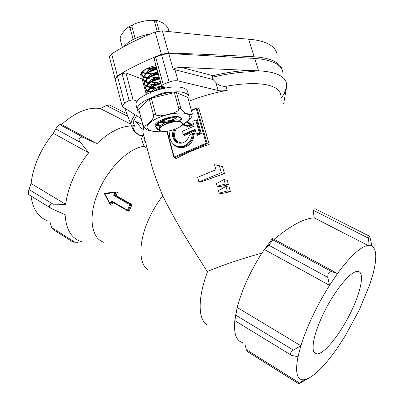 <?xml version="1.0" encoding="UTF-8"?>
<svg xmlns="http://www.w3.org/2000/svg" width="404" height="404" viewBox="0 0 404 404"><rect width="100%" height="100%" fill="white"/><g stroke="black" fill="none" stroke-linecap="round" stroke-linejoin="round"><path stroke-width="0.61" d="M142.935 77.391L140.43 74.917C141.304 70.958 146.49 67.827 155.979 65.524M133.744 120.619L142.794 124.654M145.9 77.937L143.274 77.502M282.209 69.973C281.527 67.069 279.563 64.559 276.321 62.443C271.453 59.322 264.07 57.439 254.167 56.797C228.073 55.318 199.546 54.045 168.579 52.995L161.408 54.348C144.657 60.933 129.987 68.114 117.392 75.891L115.054 78.724L115.13 79.083M277.099 54.757C276.679 51.151 274.594 48.051 270.852 45.445C265.933 42.102 258.53 40.011 248.632 39.183C222.498 37.082 193.733 34.305 162.337 30.855L155.166 31.977C138.587 38.607 124.089 45.905 111.666 53.873L109.418 56.949L109.509 57.373M187.567 121.306L192.294 125.316L191.036 124.952L188.309 122.478L186.911 121.862M183.502 124.23L187.855 126.407L187.966 127.23C186.289 125.578 184.29 124.902 181.967 125.2M170.104 130.699C168.635 137.203 170.306 142.112 175.124 145.415C181.749 148.223 187.143 146.021 191.304 138.799L192.642 133.588L193.567 133.906L194.491 133.073L193.056 139.461C189.466 147.945 178.634 150.475 173.447 144.208M192.642 133.588L189.395 135.012L188.602 137.451C185.522 142.799 181.527 144.42 176.619 142.324C172.604 139.385 171.569 135.249 173.513 129.911L173.563 129.795M247.778 71.877C236.835 72.407 224.962 74.215 212.171 77.29L212.858 75.684C225.639 72.664 237.496 70.892 248.43 70.377L258.57 70.821L247.778 71.877L248.43 70.377L181.462 67.423L212.858 75.684M212.171 77.29L213.115 79.532L215.751 82.3C218.448 85.335 221.857 86.653 225.988 86.254C249.394 82.29 265.807 82.795 275.24 87.769C278.669 89.749 280.512 92.213 280.77 95.157M165.524 87.941L161.565 85.779L163.191 84.391L169.14 82.057C172.624 80.81 175.614 80.426 178.103 80.911L174.947 69.735L173.23 69.503L176.008 67.907L181.462 67.423M322.953 314.64C312.711 335.936 310.171 353.616 316.559 353.848C323.776 355.06 340.855 333.522 351.44 310.999C361.368 290.486 364.767 271.7 357.793 271.453C351.187 270.22 334.017 290.991 322.953 314.64M145.051 140.345L142.309 141.567L144.167 146.309C129.502 147.854 109.267 166.892 99.157 189.91C87.744 214.716 90.678 238.38 103.899 242.329M110.07 203.732L111.353 200.889L127.457 210.191L127.977 211.06L129.078 211.211L132.052 204.651L115.918 195.43L117.574 192.218L116.296 191.996L115.069 192.642L104.808 193.723L110.07 203.732L110.267 204.833L111.721 205.187L112.837 202.308M149.854 158.53L152.505 168.574C155.212 176.614 158.615 185.678 162.721 195.773C157.368 202.778 152.813 210.383 149.056 218.589C138.375 241.673 138.395 263.706 147.904 269.695M144.167 146.309L147.182 148.419M162.721 195.773C170.084 210.742 179.26 227.083 190.239 244.809L207.242 271.508C222.725 265.064 240.936 258.929 261.878 253.106C250.137 271.594 241.915 289.719 237.198 307.484L235.037 318.382C233.376 332.8 235.906 340.865 242.622 342.577M207.671 271.331C197.566 297.96 197.94 319.438 207.01 324.781M286.537 87.203L285.759 91.678L284.431 92.607L286.537 87.203L286.663 84.35C286.35 81.052 284.355 78.26 280.679 75.972C275.846 73.028 268.478 71.311 258.57 70.821L254.677 58.423C272.498 59.827 281.911 64.605 282.916 72.76M143.698 135.214L141.052 135.835M142.309 141.567C141.557 139.597 141.496 138.148 142.142 137.214L142.945 136.618L140.976 135.921C136.633 134.067 133.83 131.588 132.557 128.477L124.649 108.115M345.102 336.083L359.267 309.999L369.892 284.244L372.988 274.064C377.033 258.555 376.644 249.162 371.821 245.885L369.569 245.289L367.968 245.374C360.55 246.728 350.399 256.106 337.517 273.523L329.533 285.335C316.63 306.01 307.065 326.154 300.854 345.768L297.985 356.783C295.233 371.205 296.662 378.871 302.268 379.775L303.934 379.79L308.742 378.195C317.362 373.321 327.215 362.802 338.294 346.627L345.102 336.083M143.067 129.3L141.349 128.3L136.552 122.301M132.749 126.043L134.921 126.26L133.083 122.614M131.608 126.008C120.841 126.063 109.272 131.946 96.91 143.657L61.524 124.558L59.772 124.654C58.62 125.245 57.277 126.669 55.742 128.937L53.298 133.31C40.683 149.036 33.28 165.766 31.073 183.507L28.931 189.501C28.154 192.223 28.068 193.91 28.679 194.561L50.682 208.02M78.199 242.299L73.094 242.122L82.83 242.047L80.184 241.269C71.008 237.719 65.988 228.871 65.13 214.736L51.995 208.828C47.637 207.257 49.273 203.333 53.116 204.192L65.655 204.308C66.771 195.788 69.342 186.991 73.361 177.901C77.447 168.822 82.547 160.449 88.673 152.778L80.598 142.501C76.841 139.39 80.674 135.214 84.633 138.092L96.91 143.657M191.425 110.252L196.894 107.812L198.95 108.656L209.216 144.379C196.496 148.702 185.517 153.404 176.275 158.489L174.008 157.742L166.791 131.305M219.18 193.157L221.266 193.607L230.477 191.693L229.174 187.209L225.977 186.451L227.285 190.971L219.18 193.157L218.428 190.516L225.977 186.451M143.748 127.22L142.824 131.911L143.632 134.971M261.878 253.106L272.442 238.547L274.089 239.289C291.183 225.225 304.565 218.099 314.236 217.913L367.968 245.374L369.408 245.208L371.821 245.885L370.347 238.517L369.221 236.067L368.473 238.208L367.968 245.374M315.12 208.762L313.009 209.176L314.236 217.913M178.103 80.911L218.185 90.511C220.528 91.036 223.533 90.971 227.205 90.304C214.16 92.753 201.379 96.389 188.855 101.207M198.914 181.946L200.142 182.229L224.488 173.563L222.473 166.615L219.347 165.721L221.367 172.725L198.914 181.946L197.622 177.331L215.978 169.746L214.534 164.711L219.347 165.721M217.201 186.224L219.291 186.709L228.477 184.79L227.179 180.325L223.973 179.512L225.275 184.017L217.201 186.224L216.448 183.598L223.973 179.512M136.572 115.711C130.002 125.528 132.123 132.497 142.94 136.618L142.142 137.214M274.089 239.289L337.517 273.523L331.729 271.665C328.906 271.614 327.604 273.533 327.811 277.422L329.533 285.335L337.517 273.523M31.027 196.001C32.744 208.833 38.117 217.049 47.137 220.66M130.921 124.215L100.278 108.55C88.4 106.767 75.482 112.1 61.524 124.558M100.278 108.55L106.323 105.464L109.661 105.05M134.921 126.26L132.734 125.139M88.673 152.778L53.298 133.31M65.655 204.308L31.073 183.507M50.116 222.518L51.768 227.674L53.217 229.644L73.058 242.097M264.458 249.521L329.533 285.335M237.198 307.484L234.855 320.68L237.198 307.484L300.854 345.768L293.349 350.116C290.4 352.207 289.794 353.954 291.542 355.358L297.985 356.783L300.854 345.768M144.304 137.512L143.056 136.804M281.538 97.566L285.759 91.678L283.603 104.025M115.261 79.578L115.175 79.199L117.498 76.311L122.058 73.573L125.977 72.952L142.173 79.053L146.273 94.289M154.116 58.762L155.651 57.136L161.529 54.782L168.721 53.5L254.677 58.423M141.203 118.66L122.781 106.929L122.084 105.883L124.477 103.141L129.113 100.485L133.057 99.813L137.279 101.207M303.934 379.79L298.758 383.8L308.742 378.195M244.89 343.991L246.319 349.652L247.48 351.606L298.687 383.755M272.442 238.547L272.634 239.724C272.24 240.93 270.917 242.738 268.665 245.142L264.347 249.394M116.296 191.996L114.827 195.253L115.918 195.43M127.457 210.191L129.931 204.732L132.052 204.651M224.488 173.563L221.367 172.725M230.477 191.693L227.285 190.971M228.477 184.79L225.275 184.017M209.216 144.379L207.186 143.708L174.119 157.898M195.728 120.033L192.794 121.336L194.142 126.088L182.477 131.239L183.36 134.401L195.046 129.265L196.4 134.042L199.354 132.754L195.728 120.033L196.647 120.382L197.339 119.655L201.303 133.542L197.243 135.31L196.94 134.229M183.36 134.401L184.305 134.719L195.228 129.916M196.4 134.042L197.324 134.36L197.243 135.31M199.354 132.754L201.303 133.542M186.875 126.048L190.107 124.614L191.036 124.952L187.809 126.381M190.107 124.614L187.375 122.134M167.15 131.255L174.18 156.979L174.008 157.742M174.18 156.979L206.151 143.243L207.186 143.708L196.894 107.812M196.662 107.888L196.208 108.53L191.536 110.635M195.46 130.729L184.234 135.658L184.305 134.719M104.267 193.279L104.808 193.723M111.353 200.889L111.868 201.748L127.851 210.979M128.007 211.065L130.982 204.49L114.827 195.253L113.787 195.491L115.069 192.642M180.31 121.569L181.765 119.008L179.972 117.15C173.972 114.428 154.257 121.059 155.141 125.477L155.818 126.74M156.045 126.907L157.146 127.422M188.794 95.783L187.84 92.42C187.724 90.789 186.587 89.486 184.441 88.511C172.912 82.28 133.961 95.44 136.007 104.772L136.38 106.191M188.481 99.904L189.203 97.213C189.097 95.607 187.966 94.324 185.82 93.374C174.316 87.279 135.284 100.439 137.289 109.635L137.956 111.519L139.718 113.044M176.467 92.612L180.947 108.57C183.194 111.878 185.37 113.605 187.476 113.746L191.269 114.756L191.935 114.529L192.304 113.736L187.774 97.42L176.467 92.612L174.382 92.642L178.856 108.631L178.351 110.312L176.912 111.494L173.503 112.958L166.261 114.857L160.711 115.842L156.949 115.488L155.651 114.251L151.298 98.162L149.253 99.121L153.591 115.196L153.56 117.024L152.283 119.665L148.137 123.866L144.632 126.139L143.688 126.048L142.91 124.987L138.729 109.216L142.986 125.674M161.201 131.174L154.005 131.492L149.874 130.669C147.743 130.563 145.511 129.088 143.173 126.245L142.91 125.094L143.173 126.245M192.264 114.009L191.642 116.862L190.395 118.64L185.421 123.048L182.33 124.806M138.729 109.216L149.253 99.121M151.298 98.162L174.382 92.642M169.049 31.573L168.109 28.275C165.958 25.018 163.812 23.058 161.671 22.407L157.262 20.528L156.611 21.872L154.545 21.776L153.363 20.644L151.061 20.23C145.243 20.629 139.653 21.892 134.29 24.018C132.855 24.604 132.093 25.553 132.007 26.871L130.037 27.881L128.452 27.038L127.699 27.442L124.255 30.946L121.089 35.219L120.19 37.683L120.195 39.213L122.291 47.5M175.558 116.579C167.539 117.003 155.075 123.079 155.823 126.972L157.898 129.295L159.585 129.805M182.457 123.735L182.628 123.139M182.653 123.175L180.992 121.705L175.311 121.725L181.123 122.18L182.118 122.685C183.204 125.013 180.245 127.417 173.25 129.896L169.498 130.815C163.529 131.992 160.221 131.618 159.575 129.679L159.575 129.573C158.408 127.018 167.786 122.503 175.311 121.725M178.942 121.463L181.436 118.816L179.785 117.387C174.089 115.398 154.939 122.624 155.989 127.588L158.065 129.901L159.893 130.447M181.143 125.891L182.805 123.71L182.118 122.685M146.91 68.508L156.434 67.175M147.006 69.089L156.595 67.751M142.435 71.922L144.142 72.589M145.359 72.866L146.682 73.053M142.213 72.296L144.612 73.255M148.096 73.725L157.873 72.382M143.753 76.639L148.152 77.74M143.521 77.013L147.465 78.23M148.334 78.325L159.156 77.028M145.076 81.371L146.657 81.951M147.748 82.199L149.637 82.431M144.834 81.749L147.081 82.608M150.303 83.047L160.439 81.689M146.41 86.118L151.141 87.143M151.419 87.734L162.054 86.274M147.748 90.88L151.157 91.743M147.485 91.269L150.667 92.248M160.752 121.084L161.161 121.084M177.967 121.473L179.017 120.847M181.28 118.271L181.209 117.862M156.979 125.119L158.499 125.563M141.976 71.846L141.521 73.882L143.359 76.422M143.688 70.407L141.678 74.472L143.167 76.785M156.858 68.695C148.172 71.114 143.486 74.422 142.799 78.618L144.672 81.153M157.02 69.296C148.334 71.715 143.647 75.018 142.955 79.214L144.475 81.522M158.181 73.498C149.48 75.927 144.778 79.219 144.077 83.376L145.99 85.906M158.343 74.099C149.647 76.528 144.94 79.82 144.238 83.971L145.788 86.274M159.509 78.31C150.793 80.755 146.081 84.037 145.364 88.148L147.319 90.673M159.676 78.916C150.96 81.361 146.243 84.638 145.526 88.749L147.107 91.046M160.843 83.143C152.116 85.603 147.384 88.87 146.657 92.94L146.96 93.94M161.009 83.749C152.278 86.214 147.551 89.476 146.819 93.541L146.894 93.97M164.615 87.501L154.666 90.738M171.953 92.193C167.266 91.627 161.752 92.87 155.409 95.92M172.927 92.991C170.993 92.44 168.221 92.531 164.61 93.263M155.697 123.932L156.58 124.417M122.377 47.455L120.21 39.259M135.148 38.476L132.007 26.871M133.153 39.446L130.037 27.881M157.217 31.31L154.545 21.776M159.156 30.931L156.611 21.872M150.439 33.896C137.951 36.239 129.068 40.496 123.796 46.662M144.915 69.599L148.5 70.382M144.349 69.953L143.915 71.791M149.955 75.058L152.47 75.033M156.747 68.306L151.884 69.912L147.768 72.336M151.429 79.745L154.111 79.679M158.065 73.084C154.469 73.927 151.419 75.311 148.919 77.235M147.011 79.315L146.48 81.27L148.228 83.466M148.818 83.734C151.152 84.562 154.091 84.678 157.636 84.077M159.388 77.881C155.692 78.755 152.591 80.179 150.076 82.148M148.263 84.178L147.768 86.032L149.601 88.244M150.212 88.506L157.545 88.986M162.277 87.971L164.186 87.294M160.716 82.694C156.924 83.603 153.762 85.062 151.248 87.077M149.515 89.052L149.061 90.814L150.066 92.501M163.908 87.163C160.146 87.769 156.712 89.087 153.606 91.112M160.262 122.351C165.443 122.962 170.443 122.149 175.27 119.912M166.125 118.17L159.681 121.998M158.474 123.639L158.247 124.78L158.519 125.599L160.853 127.038M178.73 121.463C176.361 120.079 165.589 122.766 161.433 126.573M146.112 68.917C149.379 69.538 152.904 69.276 156.696 68.124M152.066 73.871L157.979 72.776M156.419 67.115C150.202 68.715 146.374 71.165 144.935 74.467M144.869 75.29L145.193 76.523M146.95 77.725L147.738 78.028M153.697 78.517L159.267 77.442M157.737 71.887C151.45 73.523 147.606 75.987 146.208 79.285M146.157 80.088C146.334 81.325 147.329 82.224 149.142 82.775M159.055 76.679C152.697 78.346 148.839 80.825 147.485 84.113M149.616 87.213L150.556 87.537M157.106 87.825L162.661 86.567M160.383 81.487C153.954 83.189 150.081 85.678 148.768 88.961M161.999 86.249C155.368 87.951 151.389 90.481 150.056 93.824M160.54 121.245L160.817 121.286M161.903 121.387C168.882 121.235 173.983 119.816 177.21 117.13M158.898 121.245L157.908 123.356M158.02 124.028C158.474 125.119 159.797 125.816 161.989 126.119M179.048 121.059C179.654 117.165 158.333 123.25 159.247 128.472L159.504 129.265M155.166 31.977L161.408 54.348M111.666 53.873L117.392 75.891M248.632 39.183L254.167 56.797M162.337 30.855L168.579 52.995M177.669 146.44C183.835 148.016 188.688 145.566 192.238 139.107L193.567 133.906M176.346 128.765L175.286 130.593C173.276 138.138 175.649 142.279 182.411 143.021M178.603 143.117L177.573 142.622C173.569 139.688 172.533 135.562 174.467 130.234L174.932 129.331M183.118 124.382L184.759 124.649M192.294 125.316L187.966 127.23M193.016 133.719L194.491 133.073M206.151 143.243L196.208 108.53M196.142 120.19L197.339 119.655M184.234 135.658L183.941 134.598M227.205 90.304L225.988 86.254M130.931 124.245C131.148 121.352 132.537 118.195 135.108 114.776M127.866 116.372L106.323 105.464M84.633 138.092L59.772 124.654M80.598 142.501L55.742 128.937M53.116 204.192L28.931 189.501M74.73 242.067L51.768 227.674M124.477 103.141L117.498 76.311M173.23 69.503L168.721 53.5M169.14 82.057L161.529 54.782M163.191 84.391L155.651 57.136M133.057 99.813L125.977 72.952M129.113 100.485L122.058 73.573M218.185 90.511L215.751 82.3M213.115 79.532L174.947 69.735L174.866 68.387M246.319 349.652L299.526 383.012M235.921 315.231L293.349 350.116M268.665 245.142L327.811 277.422M272.634 239.724L331.729 271.665M313.11 210.176L368.473 238.208M104.267 193.274L116.15 192.011M111.893 201.763L110.433 205M129.931 204.732L113.787 195.491M197.324 134.36L200.268 133.073L196.647 120.382M182.532 124.518C190.37 119.927 191.905 116.392 187.143 113.923C181.517 111.65 167.18 113.706 157.121 118.332C146.637 123.755 144.329 127.826 150.207 130.542C152.848 131.351 156.404 131.522 160.873 131.063M180.947 108.57L178.856 108.631M142.91 124.987L138.734 109.327M155.651 114.251L153.591 115.196M109.418 56.949L115.054 78.724M178.649 143.127L176.619 142.324M314.272 352.475L316.559 353.848M142.824 131.911L152.505 168.574M126.831 113.721L109.287 104.863M122.084 105.883L115.175 79.199M161.565 85.779L154.065 58.585M234.881 320.695L290.946 354.995M314.893 208.646L369.221 236.067M110.267 204.833L104.207 193.304M104.197 193.284L116.11 192.026M127.886 211.004L111.868 201.748M136.007 104.772L137.289 109.635M181.573 118.327L181.765 119.008M141.521 73.882L141.678 74.472M142.799 78.618L142.955 79.214M144.077 83.376L144.238 83.971M145.364 88.148L145.526 88.749M146.657 92.94L146.819 93.541M155.823 126.972L155.989 127.588M120.195 39.213L122.356 47.465M128.452 27.038L134.29 24.018M151.061 20.23L157.262 20.528M159.575 129.679L159.247 128.472M147.768 86.032L147.46 84.896"/></g></svg>

